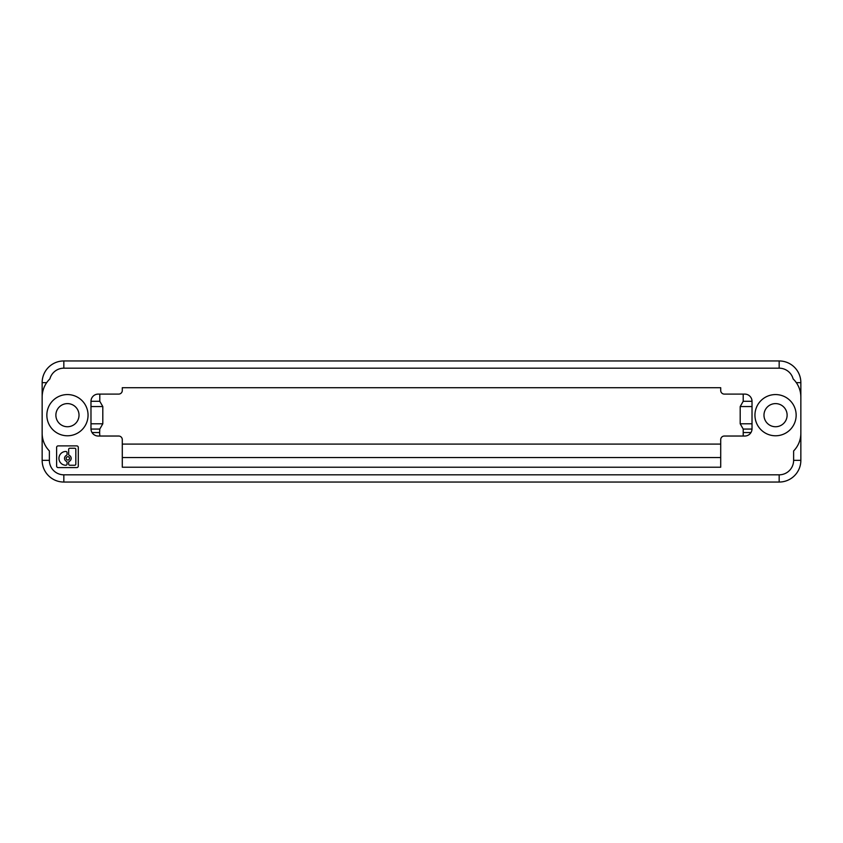 <?xml version="1.0" encoding="UTF-8"?>
<svg xmlns="http://www.w3.org/2000/svg" width="843" height="843" viewBox="0 0 843 843"><rect width="100%" height="100%" fill="white"/><g stroke="black" fill="none" stroke-linecap="round" stroke-linejoin="round"><path stroke-width="1.26" d="M752.019 423.787L740.196 423.787L740.196 406.558L752.019 406.558M740.196 423.787L743.21 429.066L743.199 436.031M743.199 394.102L743.21 401.289L740.196 406.558M58.135 467.591L76.776 467.591A1.528 1.528 0 0 0 78.294 466.063L78.294 447.422A1.528 1.528 0 0 0 76.776 445.894L58.135 445.894A1.528 1.528 0 0 0 56.607 447.422L56.607 466.063A1.528 1.528 0 0 0 58.135 467.591M88.051 415.178A20.601 20.601 0 0 1 67.451 435.778A20.601 20.601 0 0 1 46.85 415.178A20.601 20.601 0 0 1 67.451 394.566A20.601 20.601 0 0 1 88.051 415.178M720.712 467.222L122.288 467.222L122.288 439.646A3.614 3.614 0 0 0 118.673 436.031L98.21 436.031A7.229 7.229 0 0 1 90.981 428.802L90.981 401.331A7.229 7.229 0 0 1 98.21 394.102L118.673 394.102A3.614 3.614 0 0 0 122.288 390.488L122.288 387.706L720.712 387.706L720.712 390.488A3.614 3.614 0 0 0 724.327 394.102L744.79 394.102A7.229 7.229 0 0 1 752.019 401.331L752.019 428.802A7.229 7.229 0 0 1 744.79 436.031L724.327 436.031A3.614 3.614 0 0 0 720.712 439.646L720.712 467.222M754.949 415.178A20.601 20.601 0 0 1 775.549 394.566A20.601 20.601 0 0 1 796.15 415.178A20.601 20.601 0 0 1 775.549 435.778A20.601 20.601 0 0 1 754.949 415.178M793.621 460.352A14.457 14.457 0 0 1 779.164 474.82L63.836 474.82A14.457 14.457 0 0 1 49.379 460.352L49.379 450.952A25.301 25.301 0 0 1 42.15 433.249L42.15 397.106A25.301 25.301 0 0 1 49.874 378.907A14.457 14.457 0 0 1 63.836 368.18L779.164 368.18A14.457 14.457 0 0 1 793.126 378.907A25.301 25.301 0 0 1 800.85 397.106L800.85 460.352L793.621 460.352L793.621 450.952A25.301 25.301 0 0 0 800.85 433.249M779.164 474.82L779.164 482.048L63.836 482.048L63.836 474.82M122.288 457.538L720.712 457.538M720.712 444.092L122.288 444.092M743.378 432.543L750.976 432.543M787.12 415.178A11.57 11.57 0 0 1 775.549 426.737A11.57 11.57 0 0 1 763.979 415.178A11.57 11.57 0 0 1 775.549 403.607A11.57 11.57 0 0 1 787.12 415.178M779.164 482.048A21.686 21.686 0 0 0 800.85 460.352M795.318 381.31L796.308 382.648L800.85 382.648L800.85 397.106M794.254 380.067L793.126 378.907M800.85 382.648A21.686 21.686 0 0 0 779.164 360.952L63.836 360.952A21.686 21.686 0 0 0 42.15 382.648L42.15 397.106M74.679 448.244L69.79 448.244A1.138 1.138 0 0 0 68.652 449.393L68.652 454.366A1.138 1.138 0 0 0 69.295 455.389A3.298 3.298 0 0 1 69.295 461.332A1.138 1.138 0 0 0 68.652 462.354L68.652 464.093A1.138 1.138 0 0 0 69.79 465.241L74.679 465.241A1.138 1.138 0 0 0 75.828 464.093L75.828 449.393A1.138 1.138 0 0 0 74.679 448.244M55.88 415.178A11.57 11.57 0 0 1 67.451 403.607A11.57 11.57 0 0 1 79.021 415.178A11.57 11.57 0 0 1 67.451 426.737A11.57 11.57 0 0 1 55.88 415.178M90.981 406.558L102.804 406.558L99.79 401.289L99.801 394.102M102.804 406.558L102.804 423.787L90.981 423.787M92.024 432.543L99.622 432.543L99.79 429.066L102.804 423.787M99.801 436.031L99.622 432.543M66.197 458.36A1.654 1.654 0 0 0 67.851 460.015A1.654 1.654 0 0 0 69.505 458.36A1.654 1.654 0 0 0 67.851 456.706A1.654 1.654 0 0 0 66.197 458.36M65.817 465.241L65.912 465.241A1.138 1.138 0 0 0 67.05 464.093L67.05 462.354A1.138 1.138 0 0 0 66.407 461.332A3.298 3.298 0 0 1 66.407 455.389A1.138 1.138 0 0 0 67.05 454.366L67.05 452.628A1.138 1.138 0 0 0 65.912 451.479L65.817 451.479A6.881 6.881 0 0 0 58.947 458.36A6.881 6.881 0 0 0 65.817 465.241M49.874 378.907L48.746 380.067M47.682 381.31L46.692 382.648L42.15 382.648M42.15 433.249L42.15 460.352A21.686 21.686 0 0 0 63.836 482.048M752.009 429.066L743.21 429.066M743.21 401.289L752.019 401.289M779.164 360.952L779.164 368.18M63.836 368.18L63.836 360.952M90.981 401.289L99.79 401.289M99.79 429.066L90.991 429.066M49.379 460.352L42.15 460.352"/></g></svg>
